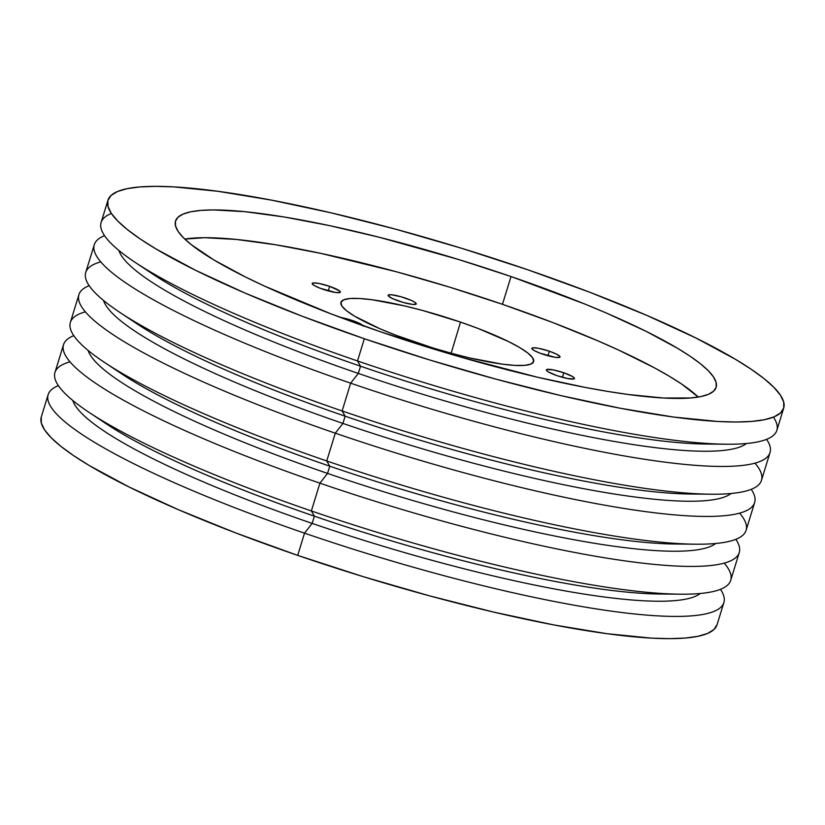 <?xml version="1.0" encoding="UTF-8"?>
<svg xmlns="http://www.w3.org/2000/svg" width="825" height="825" viewBox="0 0 825 825"><rect width="100%" height="100%" fill="white"/><g stroke="black" fill="none" stroke-linecap="round" stroke-linejoin="round"><path stroke-width="1.24" d="M415.718 302.961A14.726 2.423 -162.9 0 1 416.254 303.94A14.726 2.423 -162.9 0 1 403.796 302.61A14.726 2.423 -162.9 0 1 388.627 296.268L388.173 295.144L391.411 294.762L400.991 296.742L411.273 300.393L414.697 302.187L416.182 304.074L412.943 304.456L403.363 302.486L393.082 298.825L388.627 296.268A14.726 2.423 -162.9 0 1 388.101 295.278A14.726 2.423 -162.9 0 1 400.558 296.618A14.726 2.423 -162.9 0 1 415.718 302.961L415.264 304.456L415.718 302.961M363.351 326.226L360.824 324.07L354.399 321.245L340.56 317.47A14.726 2.423 -162.9 0 1 363.072 325.689M563.805 372.766L562.403 377.303L563.805 372.766L572.478 376.499L574.344 377.984L574.087 378.892L567.683 378.541L557.009 375.643A14.726 2.423 -162.9 0 1 546.325 369.868A14.726 2.423 -162.9 0 1 563.805 372.766A14.726 2.423 -162.9 0 1 574.478 378.531A14.726 2.423 -162.9 0 1 557.009 375.643L548.336 371.9L546.47 370.415L546.727 369.507L553.132 369.868L563.805 372.766M542.551 354.1A14.726 2.423 -162.9 0 1 531.867 348.336A14.726 2.423 -162.9 0 1 549.347 351.223L547.944 355.761L549.347 351.223L556.37 354.069L559.886 356.452L559.628 357.359L555.442 357.369L539.952 353.162L533.878 350.367L531.867 348.346L533.197 347.779L538.673 348.325L549.347 351.223A14.726 2.423 -162.9 0 1 560.031 356.998A14.726 2.423 -162.9 0 1 542.551 354.1M322.864 289.235A14.726 2.423 -162.9 0 1 312.18 283.47A14.726 2.423 -162.9 0 1 329.649 286.358L328.257 290.895L329.649 286.358L339.518 290.905L339.931 292.493L335.744 292.504L320.255 288.296L314.181 285.502L312.17 283.48L313.5 282.913L318.986 283.46L329.649 286.358A14.726 2.423 -162.9 0 1 340.333 292.132A14.726 2.423 -162.9 0 1 322.864 289.235M414.047 341.808A100.805 16.562 -162.9 0 1 340.962 302.239A100.805 16.562 -162.9 0 1 460.515 322.101L451.151 353.224L460.515 322.101L478.335 328.556L508.613 341.612L519.915 347.707L528.031 353.193L532.672 357.864L533.641 361.536L530.908 364.083L524.576 365.382L514.893 365.403L502.219 364.145L469.972 357.998L451.646 353.358L432.754 347.892L396.227 335.352L379.985 328.773L354.647 316.212L346.521 310.726L341.88 306.054L340.921 302.373L343.654 299.836L349.986 298.526L359.669 298.506L372.333 299.774L404.58 305.92L422.916 310.561L460.515 322.101A100.805 16.562 -162.9 0 1 533.651 361.515A100.805 16.562 -162.9 0 1 414.047 341.808M502.466 304.312A282.8 46.458 17.1 0 0 184.821 239.085L204.837 237.693L236.352 239.446L275.581 244.757L321.028 253.419L396.98 271.93L449.965 287.255L502.466 304.312L511.005 276.54L502.466 304.312L552.451 322.42L598.022 340.9L618.585 350.058L654.308 367.754L669.106 376.128L681.677 384.079L698.28 397.052A282.8 46.458 17.1 0 0 502.466 304.312M380.634 331.836A282.8 46.458 -162.9 0 1 175.529 221.028A282.8 46.458 -162.9 0 1 511.005 276.54L458.514 259.483L379.49 237.322L329.577 225.638L284.13 216.985L244.891 211.674L213.386 209.921L200.918 210.406L190.802 211.788L183.15 214.067L178.025 217.212L175.477 221.193L175.539 225.968L178.2 231.505L183.439 237.744L191.204 244.612L213.995 260.009L245.685 277.107L264.516 286.089L330.639 313.717L380.634 331.836L459.69 356.802L537.56 377.242L585.472 387.461L607.52 391.39L628.011 394.474L663.558 398.021L690.731 397.97L700.837 396.577L708.5 394.298L713.615 391.163L716.162 387.183L716.11 382.398L713.45 376.86L708.211 370.631L700.446 363.753L690.226 356.307L677.655 348.356L645.954 331.258L606.571 313.129L584.451 303.889L511.005 276.54A282.8 46.458 -162.9 0 1 716.121 387.338A282.8 46.458 -162.9 0 1 380.634 331.836M773.438 417.13A353.492 58.07 -162.9 0 1 726.454 444.221A353.492 58.07 -162.9 0 1 357.503 360.958L364.341 338.745A353.492 58.07 -162.9 0 1 107.951 200.238A353.492 58.07 -162.9 0 1 527.309 269.62L589.792 292.267L646.748 315.367L695.991 338.033L735.611 359.401L751.327 369.342L764.094 378.644L773.798 387.245L780.347 395.031L783.678 401.95L783.75 407.921L780.563 412.902L774.159 416.831L764.6 419.677L751.957 421.41L736.374 422.018L717.987 421.482L673.561 417.048L620.379 408.272L560.484 395.505L496.196 379.222L429.959 360.061L364.341 338.745L357.503 360.958A353.492 58.07 17.1 0 0 776.851 430.341L783.688 408.127A353.492 58.07 -162.9 0 1 364.341 338.745L301.847 316.099L244.891 293.009L195.659 270.332L156.038 248.964L140.322 239.033L127.545 229.721L117.841 221.131L111.293 213.335L107.972 206.415L107.889 200.444L111.076 195.463L117.48 191.534L127.05 188.688L139.683 186.955L155.275 186.357L173.652 186.883L218.089 191.318L271.27 200.093L331.155 212.86L395.453 229.144L461.68 248.315L527.309 269.62A353.492 58.07 -162.9 0 1 783.688 408.127M715.213 443.912A330.402 54.275 -162.9 0 1 360.525 366.207L357.503 360.958L360.525 366.207A330.402 54.275 17.1 0 0 705.365 444.025L726.454 444.221M754.999 463.145A353.492 58.07 -162.9 0 1 711.078 494.216A353.492 58.07 -162.9 0 1 342.127 410.953L350.666 383.182L358.298 373.426L360.525 366.207L358.298 373.426A330.402 54.275 17.1 0 0 746.429 443.52A330.402 54.275 -162.9 0 1 358.298 373.426L350.666 383.182A353.492 58.07 17.1 0 0 766.6 439.354A353.492 58.07 -162.9 0 1 770.024 452.564A353.492 58.07 -162.9 0 1 350.666 383.182L342.127 410.953L345.139 416.192L342.922 423.421L335.29 433.177A353.492 58.07 17.1 0 0 751.224 489.338A353.492 58.07 -162.9 0 1 754.638 502.559A353.492 58.07 -162.9 0 1 335.29 433.177L326.741 460.948L329.763 466.187A330.402 54.275 17.1 0 0 674.613 544.005L695.702 544.201A353.492 58.07 -162.9 0 1 326.741 460.948A353.492 58.07 17.1 0 0 746.099 530.331L754.638 502.559M731.043 493.505A330.402 54.275 -162.9 0 1 342.922 423.421A330.402 54.275 17.1 0 0 731.043 493.505M699.837 493.897A330.402 54.275 -162.9 0 1 345.139 416.192A330.402 54.275 17.1 0 0 689.989 494.01L711.078 494.216M739.623 513.14A353.492 58.07 -162.9 0 1 695.702 544.201M684.451 543.892A330.402 54.275 -162.9 0 1 329.763 466.187L327.546 473.406A330.402 54.275 17.1 0 0 715.667 543.5A330.402 54.275 -162.9 0 1 327.546 473.406L319.914 483.161A353.492 58.07 17.1 0 0 735.838 539.333A353.492 58.07 -162.9 0 1 739.262 552.544A353.492 58.07 -162.9 0 1 319.914 483.161L311.365 510.943L314.387 516.182L312.159 523.401L304.528 533.156L297.691 555.38A353.492 58.07 17.1 0 0 717.049 624.762L723.886 602.539A353.492 58.07 -162.9 0 1 304.528 533.156A353.492 58.07 17.1 0 0 720.462 589.328A353.492 58.07 -162.9 0 1 723.886 602.539M700.291 593.495A330.402 54.275 -162.9 0 1 312.159 523.401A330.402 54.275 17.1 0 0 700.291 593.495M669.075 593.887A330.402 54.275 -162.9 0 1 314.387 516.182A330.402 54.275 17.1 0 0 659.227 594L680.316 594.196A353.492 58.07 -162.9 0 1 311.365 510.943A353.492 58.07 17.1 0 0 730.713 580.315L739.262 552.544M724.247 563.124A353.492 58.07 -162.9 0 1 680.316 594.196M94.287 244.685A353.492 58.07 -162.9 0 1 104.538 235.672A353.492 58.07 17.1 0 0 350.666 383.182A353.492 58.07 -162.9 0 1 94.287 244.685L85.738 272.456A353.492 58.07 17.1 0 0 342.127 410.953A353.492 58.07 17.1 0 0 761.475 480.336L770.024 452.564M41.25 417.079L41.322 423.05L44.653 429.969L51.202 437.755L60.906 446.356L73.672 455.658L89.389 465.599L129.009 486.967L178.252 509.633L235.208 532.733L297.691 555.38L363.32 576.685L429.547 595.856L493.845 612.14L553.73 624.907L606.911 633.683L651.348 638.117L669.725 638.643L685.317 638.045L697.95 636.312L707.52 633.466L713.924 629.537L717.111 624.556M78.901 294.669L70.362 322.441A353.492 58.07 17.1 0 0 326.741 460.948L335.29 433.177A353.492 58.07 -162.9 0 1 78.901 294.669A353.492 58.07 -162.9 0 1 89.162 285.667A353.492 58.07 17.1 0 0 335.29 433.177L342.922 423.421L345.139 416.192L342.127 410.953A353.492 58.07 -162.9 0 1 119.625 312.262A353.492 58.07 -162.9 0 1 100.753 261.876M63.525 344.664L54.976 372.436A353.492 58.07 17.1 0 0 311.365 510.943L319.914 483.161A353.492 58.07 -162.9 0 1 63.525 344.664A353.492 58.07 -162.9 0 1 73.776 335.662A353.492 58.07 17.1 0 0 319.914 483.161L327.546 473.406A330.402 54.275 -162.9 0 1 88.12 350.439A330.402 54.275 17.1 0 0 327.546 473.406L329.763 466.187A330.402 54.275 -162.9 0 1 113.716 368.311M88.863 412.242L106.415 423.926A330.402 54.275 17.1 0 0 314.387 516.182L311.365 510.943A353.492 58.07 -162.9 0 1 88.863 412.242A353.492 58.07 -162.9 0 1 70.001 361.855M48.149 394.659L41.312 416.873A353.492 58.07 17.1 0 0 297.691 555.38L304.528 533.156A353.492 58.07 -162.9 0 1 48.149 394.659A353.492 58.07 -162.9 0 1 58.4 385.646A353.492 58.07 17.1 0 0 304.528 533.156L312.159 523.401A330.402 54.275 -162.9 0 1 72.744 400.434A330.402 54.275 17.1 0 0 312.159 523.401L314.387 516.182A330.402 54.275 -162.9 0 1 98.34 418.296M104.239 362.247L121.801 373.942A330.402 54.275 17.1 0 0 329.763 466.187L326.741 460.948A353.492 58.07 -162.9 0 1 104.239 362.247A353.492 58.07 -162.9 0 1 85.377 311.86M119.625 312.262L137.177 323.947A330.402 54.275 17.1 0 0 345.139 416.192A330.402 54.275 -162.9 0 1 129.102 318.316M103.507 300.455A330.402 54.275 17.1 0 0 342.922 423.421A330.402 54.275 -162.9 0 1 103.507 300.455M358.298 373.426A330.402 54.275 -162.9 0 1 118.883 250.46A330.402 54.275 17.1 0 0 358.298 373.426M107.951 200.238L101.114 222.461A353.492 58.07 17.1 0 0 357.503 360.958A353.492 58.07 -162.9 0 1 135.001 262.267L152.553 273.952A330.402 54.275 17.1 0 0 360.525 366.207A330.402 54.275 -162.9 0 1 144.478 268.321M135.001 262.267A353.492 58.07 -162.9 0 1 111.375 213.458"/></g></svg>
